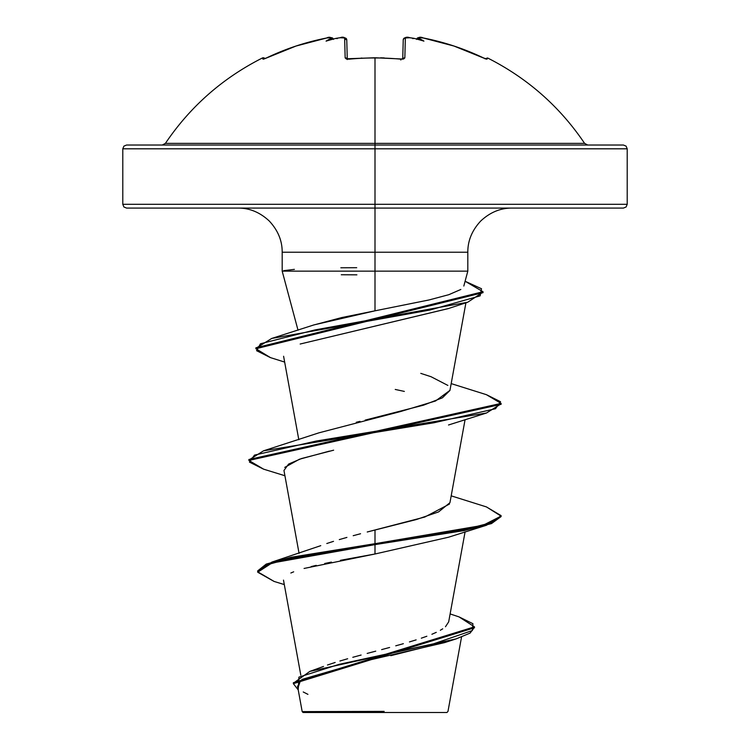 <?xml version="1.0" encoding="UTF-8"?>
<svg xmlns="http://www.w3.org/2000/svg" width="750" height="750" viewBox="0 0 750 750"><rect width="100%" height="100%" fill="white"/><g stroke="black" fill="none" stroke-linecap="round" stroke-linejoin="round"><path stroke-width="1.12" d="M347.213 59.156A1.894 1.706 178.5 0 0 345.159 57.9L348.966 59.175A252.197 226.678 -0 0 1 375 57.966L375 143.353L584.578 143.353C559.8 106.612 527.466 78.15 487.566 57.966L486.975 59.175L485.859 58.95L453.975 46.041L423.291 37.988L420.178 37.556L418.866 37.744L418.809 38.391A187.378 88.716 143.3 0 1 423.928 41.128A187.378 98.531 -146.2 0 0 414.15 38.391A251.222 250.266 180 0 0 409.8 37.744L405.356 37.988L404.841 57.9L403.706 58.95L401.034 59.175A252.197 226.678 180 0 0 375 57.966A252.197 226.678 180 0 0 348.966 59.175L346.294 58.95L345.159 57.9L344.644 37.988L340.2 37.744A251.222 250.266 180 0 0 335.85 38.391A187.378 98.531 146.2 0 0 326.072 41.128A187.378 88.716 -143.3 0 1 331.191 38.391L331.134 37.744L329.822 37.556L326.709 37.988L296.025 46.041L264.141 58.95L263.025 59.175L262.434 57.966A1.894 1.894 0 0 1 264.881 58.641A1.894 1.894 0 0 0 262.434 57.966L263.025 59.175L266.597 57.9A251.072 250.988 -0 0 1 326.709 37.988L331.134 37.744A1.894 1.875 -5 0 1 333.281 39.066A1.894 1.875 175 0 0 331.134 37.744L331.191 38.391L333.122 39.112L331.191 38.391A187.378 88.716 -143.3 0 0 326.072 41.128A187.378 98.531 146.2 0 1 335.85 38.391A251.222 250.266 0 0 1 340.2 37.744L344.644 37.988A1.894 1.856 -1.5 0 1 346.762 39.778L347.259 58.884L346.762 39.778A1.894 1.856 178.5 0 0 344.644 37.988L345.159 57.9A1.894 1.706 -1.5 0 1 347.081 58.828M262.434 57.966C222.534 78.15 190.2 106.612 165.422 143.353L375 143.353L375 148.809L627.206 148.809L375 148.809L375 208.078L623.428 208.078L375 208.078L375 252.216L282.188 252.216C282.244 240.712 277.941 230.316 269.259 221.006C259.959 212.334 249.553 208.022 238.05 208.078M623.428 208.078L626.1 206.972L627.206 204.3L375 204.3L627.206 204.3L627.206 148.809L626.1 146.137L623.428 145.031L126.572 145.031L375 145.031L375 143.353L584.578 143.353L587.719 145.031M461.541 637.05L447.966 711.459L446.925 712.5L375 712.5L375 711.534L375 712.5L446.925 712.5M384.15 711.384L302.222 711.609L369.553 711.675M313.528 325.05L341.766 317.55L375 310.819L375 271.134L282.244 271.134L467.456 271.134M126.572 208.078L375 208.078L375 148.809L122.794 148.809L122.794 204.3L375 204.3L122.794 204.3L123.9 206.972L126.572 208.078L375 208.078L375 252.216L467.812 252.216L375 252.216L375 271.134L375 252.216L282.188 252.216L282.188 271.134L298.022 330.216M322.594 666.778L323.522 666.431M327.459 665.016L335.175 662.466M339.9 661.013L347.662 658.744M352.8 657.3L361.106 655.041M367.172 653.419L375.731 651.159M381.637 649.603L389.606 647.484M395.747 645.816L403.359 643.697M409.444 641.925L416.128 639.881M421.331 638.184L426.853 636.244M431.897 634.275L436.266 632.353M440.325 630.272L442.716 628.819M445.472 626.737L448.678 621.863L465.084 531.863M320.766 545.662L271.959 562.069L257.691 570.881L266.231 564.075L291.009 557.278L375 543.684L271.959 562.069M326.794 543.516L333.516 541.341L326.794 543.516M339.291 539.597L346.913 537.413M353.203 535.697L360.553 533.738L353.203 535.697M449.475 504.047L424.809 517.022L367.238 531.994L416.353 519.544L438.553 511.922L449.944 502.688L465.084 419.634M356.297 422.259L360 421.359M365.166 420.103L423.619 405.15L442.397 397.809L449.934 390.469L465.919 302.812M448.481 308.522L300.169 344.025L448.05 308.663L467.691 302.241L314.953 329.925L260.466 343.762L256.594 350.681L270.422 357.609L284.662 362.081M333.637 450.188L301.528 458.531L288.628 464.053L283.959 470.466L299.053 553.303M486.413 506.916L501.103 515.625L491.512 522.638L464.175 529.65L375 543.684L375 529.988L375 553.997L340.472 560.306M331.425 562.097L324.731 563.484M316.247 565.359L311.166 566.578M304.069 568.453L375 553.997L448.528 537.225L486.487 525.244L375 544.622L291.009 558.216L266.231 565.012L257.691 571.809L274.134 581.447M293.681 571.819L290.841 573.009M448.941 641.1L390.778 655.678M450.122 613.931L459.066 616.903L472.931 623.719L472.35 630.534L432.553 644.166L309.806 671.419L293.391 683.203M474.469 626.841L474.469 627.778L293.363 683.672L293.363 682.734L474.469 626.841L459 616.884M293.363 683.672L298.219 689.888L298.903 677.137L338.972 664.387L456.131 638.897L470.1 633.103L474.431 627.309M456.131 638.897L444.619 642.609L365.166 661.031L301.894 679.444M300.506 680.438L298.097 687.497M303.244 691.978L307.931 694.359M284.297 584.569L274.059 581.428L257.719 572.222L271.903 563.025L375 544.622L464.175 530.588L491.512 523.575L501.103 516.562L501.103 515.625M467.766 271.134L375 271.134L375 310.819L429.019 299.962L448.866 294.675L460.837 289.462M375 310.819L313.931 324.909L271.688 338.456L429.816 310.059L480.141 295.856L481.509 288.75L465.103 281.25L483.019 291.731L255.891 347.803L255.891 348.741L483.019 292.669L483.019 291.731M420.778 373.369L431.062 376.725L447.863 385.416M449.953 390.366L435.544 400.978L400.35 411.6L318.938 432.834L263.522 450.825L433.941 422.766L495.506 408.731L500.55 401.719L486.487 394.706L451.191 383.606M375 553.997L375 543.684L483.019 525.309L501.056 516.122L486.487 506.934L451.191 495.844M248.944 459.975L263.522 450.825M255.928 348.272L271.688 338.456M263.588 469.153L248.897 460.444L501.103 404.325L501.103 403.397L248.897 459.506L248.897 460.444M270.487 357.628L255.891 348.741M486.413 394.688L501.103 403.397M284.756 467.381L299.409 459.244L329.456 451.116M404.353 391.416L395.241 389.447M482.981 292.2L467.691 302.241M501.056 403.866L486.478 413.016L316.059 441.075L254.494 455.1L249.45 462.113L263.512 469.134L284.916 475.744M501.056 516.094L486.487 525.244M283.706 270.666L294.394 269.363M340.837 267.778L356.7 267.694M356.897 274.838L341.288 274.753M303.075 712.5L375 712.5L303.075 712.5L302.184 711.609L297.506 685.959M126.572 145.031L123.9 146.137L122.794 148.809L375 148.809L375 145.031L623.428 145.031M162.281 145.031L165.422 143.353L375 143.353L375 57.966A252.197 226.678 -0 0 1 401.034 59.175L404.841 57.9A1.894 1.706 -178.5 0 0 402.787 59.156M402.741 58.884L403.238 39.778L402.741 58.884M344.897 39.253L346.762 39.778C344.991 37.266 342.797 36.572 340.2 37.716L343.659 37.519M333.356 39.422C331.266 37.172 329.044 36.684 326.7 37.969L326.709 37.988C305.831 42.075 285.787 48.712 266.597 57.881L263.981 59.006M263.962 58.978A1.894 1.884 154 0 0 263.025 59.175A1.894 1.884 -26 0 1 263.962 58.978M337.238 38.625L335.85 38.391M400.837 60.028L401.016 58.969L375 57.759L346.931 58.763L347.278 59.541M402.919 58.828A1.894 1.706 1.5 0 1 404.841 57.9L405.356 37.988A1.894 1.856 -178.5 0 0 403.238 39.778A1.894 1.856 1.5 0 1 405.356 37.988L409.8 37.744A251.222 250.266 0 0 1 414.15 38.391L412.762 38.625M413.334 38.25L414.15 38.391A187.378 98.531 -146.2 0 1 423.928 41.128A187.378 88.716 143.3 0 0 418.809 38.391L418.866 37.744A1.894 1.875 -175 0 0 416.719 39.066A1.894 1.875 5 0 1 418.866 37.744L423.291 37.988A251.072 250.988 0 0 1 483.403 57.9L486.975 59.175A1.894 1.884 -154 0 0 486.038 58.978A1.894 1.884 26 0 1 486.975 59.175L487.566 57.966L485.016 58.828M416.878 39.112L418.809 38.391L416.869 39.103M511.95 208.078C500.447 208.022 490.041 212.334 480.741 221.006C472.059 230.316 467.756 240.712 467.812 252.216L467.812 271.134L463.819 286.031M300.806 675.159L283.491 580.116M298.809 439.725L283.594 356.259M323.006 666.628L309.806 671.419M257.691 570.872L257.691 571.809M448.519 424.988L486.478 413.016M336.375 38.278L340.2 37.716M326.7 37.969L330.225 37.509M403.238 39.778C404.597 37.312 406.791 36.628 409.8 37.716L413.625 38.278M361.069 58.106L361.969 58.069M380.587 57.816L384.253 57.919M416.644 39.422C418.191 37.125 420.403 36.637 423.3 37.969L423.3 37.969C444.169 42.075 464.213 48.712 483.403 57.881L485.119 58.641M403.266 39.506L404.156 38.109L406.2 37.528M486.178 59.016L483.403 57.881M416.709 39.066L417.759 37.809L419.784 37.509"/></g></svg>
